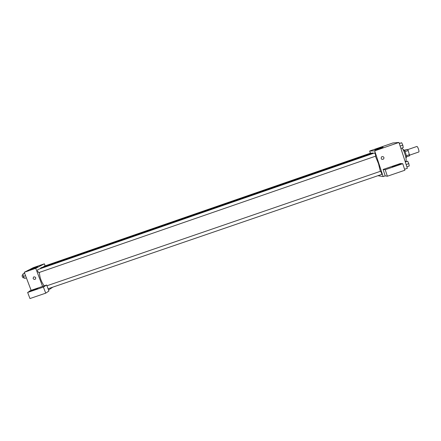 <?xml version="1.0" encoding="UTF-8"?>
<svg xmlns="http://www.w3.org/2000/svg" width="441" height="441" viewBox="0 0 441 441"><rect width="100%" height="100%" fill="white"/><g stroke="black" fill="none" stroke-linecap="round" stroke-linejoin="round"><path stroke-width="0.66" d="M409.606 155.155L418.724 152.013C419.667 151.847 417.66 146.037 416.817 146.484L407.705 149.631M404.193 150.249L407.556 149.411L408.217 150.546L409.617 155.767L406.464 156.853M403.206 149.857L403.471 149.764C404.562 149.163 407.418 157.459 406.189 157.652L406.111 157.663M404.38 150.508L407.556 149.411M406.354 155.728L409.546 154.626M405.02 151.649L408.217 150.546M405.158 161.538L405.676 161.362C407.324 161.197 404.573 150.987 402.06 148.016M370.379 153.198L369.663 151.015L392.892 142.961L398.951 142.449L407.357 168.297L404.562 169.256M382.06 156.616C383.819 156.605 384.343 157.404 383.626 159.014C381.542 159.78 380.815 159.107 381.454 157.002L382.06 156.616C383.819 156.605 384.343 157.404 383.626 159.014L383.626 159.014M383.091 169.465L400.323 163.545L402.749 163.694L385.225 169.708L383.091 169.465L385.197 175.882L383.152 176.582L377.937 175.705M369.663 151.015L374.696 150.855L398.951 142.449M374.696 150.855L383.152 176.582M400.698 163.903C402.137 163.903 394.122 166.709 392.562 166.748C390.505 166.935 398.857 163.969 400.555 163.909L400.698 163.903M385.225 169.708L387.363 176.235L385.197 175.882M402.749 163.694L404.882 170.237L387.363 176.235M382.975 147.178C384.238 147.04 376.471 149.764 375.065 149.951C373.163 150.293 381.3 147.41 382.843 147.195L382.975 147.178M371.339 153.369L370.991 152.988L43.918 266.292L43.676 266.855M48.08 288.778L381.719 174.41L381.509 172.866L380.611 171.224L46.944 285.774M375.478 154.532L374.607 152.933L37.772 269.567C37.369 270.835 37.728 271.849 38.836 272.599L375.699 156.131L375.478 154.532M380.357 171.312L378.51 163.71L375.44 156.224M373.51 153.314L372.651 152.917L41.057 267.764L39.966 268.806M44.199 285.851C41.333 281.948 39.718 277.466 39.359 272.417M52.865 287.135L48.538 289.991M45.142 265.868L44.37 263.823L35.738 268.321L42.579 286.407L46.652 285.007L43.405 287.052L27.651 292.46L31.129 290.338L42.579 286.407M46.652 285.007L48.929 291.021L45.721 293.16L29.966 298.551L27.651 292.46M37.584 288.585C34.922 289.902 32.397 290.845 30.021 291.413C28.472 291.556 36.498 288.32 37.689 288.32L37.584 288.585M43.405 287.052L45.721 293.16M44.37 263.823L33.34 267.643L24.272 272.295L31.129 290.338M32.568 268.889L30.197 269.611C28.748 269.87 36.631 266.855 37.728 266.728L32.568 268.889M24.272 272.295L35.738 268.321M33.935 276.838C35.864 277.069 36.239 277.929 35.065 279.418C33.053 279.313 32.634 278.469 33.819 276.882L33.935 276.838C35.864 277.069 36.239 277.929 35.065 279.418L35.065 279.418C33.053 279.313 32.64 278.469 33.819 276.882M24.608 273.188L22.971 273.933L23.318 276.452L24.685 278.431L26.383 277.847M23.318 276.452L25.556 275.675M22.971 273.933L24.668 273.343M24.161 277.67L23.401 277.935C22.243 277.202 21.89 276.193 22.337 274.908L23.07 274.655M31.096 290.25L29.525 291.319M29.492 291.06L30.539 290.702M399.265 143.413L401.685 142.757L402.82 145.161L403.256 147.603L400.891 148.419M400.136 146.087L402.82 145.161M399.32 143.579L401.685 142.757M405.229 161.753L407.671 161.191L408.818 163.622L409.237 166.009L406.878 166.819M406.139 164.543L408.818 163.622M405.312 162.001L407.671 161.191"/></g></svg>
